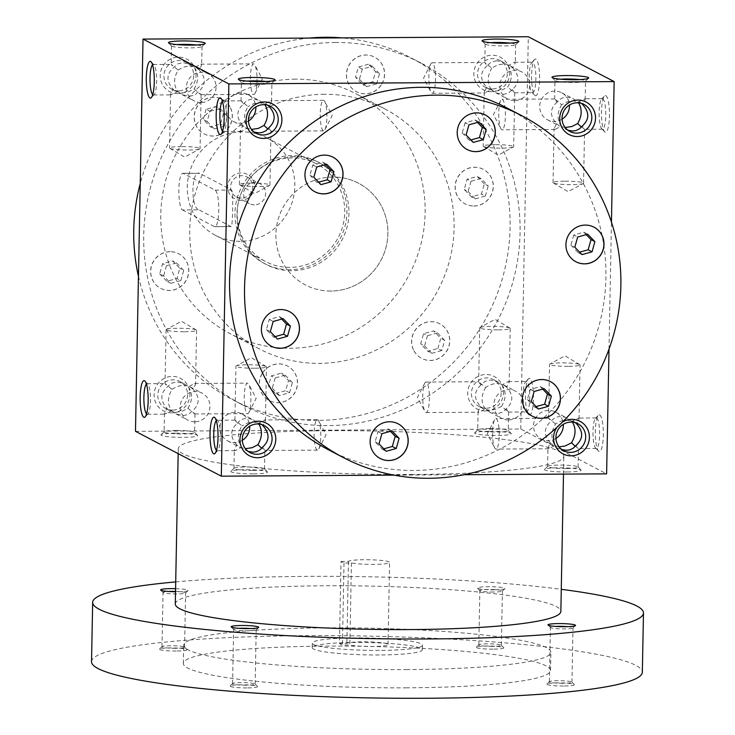 <?xml version="1.0" encoding="UTF-8"?>
<svg xmlns="http://www.w3.org/2000/svg" width="735" height="735" viewBox="0 0 735 735"><rect width="100%" height="100%" fill="white"/><g stroke="black" fill="none" stroke-linecap="round" stroke-linejoin="round"><path stroke-width="0.55" stroke-dasharray="3.67 2.76" d="M586.227 234.658L583.847 232.205L573.796 234.989L577.692 237.019M583.847 232.205L587.734 234.235M573.796 234.989L570.93 245.178L574.816 247.208M324.493 94.273A135.433 131.289 117.6 0 0 194.058 197.963A135.433 131.289 117.6 0 0 259.198 348.859A135.433 131.289 117.6 0 0 438.281 289.618A135.433 131.289 117.6 0 0 384.616 108.789A135.433 131.289 117.6 0 0 324.493 94.273M262.064 373.674A19.514 18.917 117.6 0 0 269.332 400.566A19.514 18.917 117.6 0 0 295.13 392.031A19.514 18.917 117.6 0 0 287.394 365.975A19.514 18.917 117.6 0 0 262.064 373.674M413.943 350.825A19.514 18.917 117.6 0 0 421.587 358.331A19.514 18.917 117.6 0 0 447.385 349.796A19.514 18.917 117.6 0 0 439.659 323.74A19.514 18.917 117.6 0 0 417.085 327.755A19.514 18.917 117.6 0 0 413.943 350.825M473.799 205.975A19.514 18.917 117.6 0 0 492.588 191.036A19.514 18.917 117.6 0 0 483.198 169.298A19.514 18.917 117.6 0 0 457.4 177.833A19.514 18.917 117.6 0 0 465.136 203.889A19.514 18.917 117.6 0 0 473.799 205.975M381.759 83.974A19.514 18.917 117.6 0 0 374.492 57.091A19.514 18.917 117.6 0 0 348.693 65.626A19.514 18.917 117.6 0 0 356.42 91.673A19.514 18.917 117.6 0 0 381.759 83.974M229.871 106.823A19.514 18.917 117.6 0 0 222.236 99.317A19.514 18.917 117.6 0 0 196.429 107.852A19.514 18.917 117.6 0 0 204.165 133.908A19.514 18.917 117.6 0 0 226.729 129.893A19.514 18.917 117.6 0 0 229.871 106.823M170.024 251.673A19.514 18.917 117.6 0 0 151.235 266.612A19.514 18.917 117.6 0 0 160.616 288.35A19.514 18.917 117.6 0 0 186.414 279.815A19.514 18.917 117.6 0 0 178.688 253.759A19.514 18.917 117.6 0 0 170.024 251.673M309.334 38.073A192.818 186.929 117.6 0 0 140.238 183.529M138.456 276.323A192.818 186.929 117.6 0 0 232.627 399.73A192.818 186.929 117.6 0 0 487.59 315.379A192.818 186.929 117.6 0 0 411.196 57.927A192.818 186.929 117.6 0 0 341.812 37.871M506.286 408.789L508.501 412.069L501.592 406.336L495.987 409.276L490.006 410.332L483.602 408.89L480.543 406.464L478.081 411.398L478.917 412.252L485.229 408.908L489.501 411.967L497.476 413.768L502.804 412.087L506.286 408.789C513.453 402.275 513.59 395.127 506.7 387.345L509.162 382.411L508.317 381.557L502.005 384.892L497.733 381.842L490.594 380.013L485.128 381.336L480.947 385.021L478.65 381.823L485.642 387.474C491.963 383.266 497.953 382.411 503.631 384.919L506.7 387.345M489.657 428.579A15.26 1.709 1.1 0 0 477.824 429.819A15.26 1.709 1.1 0 0 477.722 430.012A15.26 1.709 1.1 0 0 492.946 432.015A15.26 1.709 1.1 0 0 508.234 430.6A15.26 1.709 1.1 0 0 508.142 430.407A15.26 1.709 1.1 0 0 489.657 428.579M335.573 42.474A192.818 186.929 117.6 0 0 149.867 190.099A192.818 186.929 117.6 0 0 242.605 404.939A192.818 186.929 117.6 0 0 497.567 320.598A192.818 186.929 117.6 0 0 421.173 63.136A192.818 186.929 117.6 0 0 335.573 42.474M332.983 177.025A57.385 55.63 117.6 0 0 277.72 220.959A57.385 55.63 117.6 0 0 305.319 284.904A57.385 55.63 117.6 0 0 381.199 259.804A57.385 55.63 117.6 0 0 358.459 183.18A57.385 55.63 117.6 0 0 332.983 177.025M294.055 156.684A57.385 55.63 117.6 0 0 238.783 200.627A57.385 55.63 117.6 0 0 266.392 264.563A57.385 55.63 117.6 0 0 342.271 239.463A57.385 55.63 117.6 0 0 319.532 162.839A57.385 55.63 117.6 0 0 294.055 156.684M295.543 79.15A135.433 131.289 117.6 0 0 165.109 182.84A135.433 131.289 117.6 0 0 230.248 333.736A135.433 131.289 117.6 0 0 409.331 274.495A135.433 131.289 117.6 0 0 355.676 93.667A135.433 131.289 117.6 0 0 295.543 79.15M507.021 107.981A192.818 186.929 -62.4 0 1 599.76 322.83A192.818 186.929 -62.4 0 1 414.053 470.455A192.818 186.929 -62.4 0 1 328.453 449.783M488.922 431.307A18.366 2.058 1.1 0 0 474.681 432.814A18.366 2.058 1.1 0 0 492.882 435.451A18.366 2.058 1.1 0 0 511.165 433.512A18.366 2.058 1.1 0 0 488.922 431.307M566.786 471.98A18.366 2.058 -178.9 0 1 544.552 469.316A18.366 2.058 -178.9 0 1 562.826 467.837A18.366 2.058 -178.9 0 1 581.036 470.014A18.366 2.058 -178.9 0 1 566.786 471.98M175.307 433.2A18.366 2.058 1.1 0 0 161.066 434.697A18.366 2.058 1.1 0 0 179.267 437.343A18.366 2.058 1.1 0 0 197.55 435.405A18.366 2.058 1.1 0 0 175.307 433.2M253.171 473.873A18.366 2.058 -178.9 0 1 230.937 471.208A18.366 2.058 -178.9 0 1 249.211 469.729A18.366 2.058 -178.9 0 1 267.421 471.907A18.366 2.058 -178.9 0 1 253.171 473.873M135.479 431.326L520.775 429.001L606.614 473.854M464.143 474.709L394.043 475.132M556.827 427.448A18.366 17.805 -62.4 0 1 562.495 422.028M609.012 349.153L611.446 222.117M535.236 95.651A18.366 4.006 -90.3 0 0 539.582 76.376A18.366 4.006 -90.3 0 0 534.584 59.517A18.366 4.006 -90.3 0 0 531.589 77.432A18.366 4.006 -90.3 0 0 534.804 95.311A18.366 4.006 -90.3 0 0 535.236 95.651M529.108 414.935A18.366 4.006 -90.3 0 0 533.454 395.65A18.366 4.006 -90.3 0 0 528.456 378.791A18.366 4.006 -90.3 0 0 525.451 396.716A18.366 4.006 -90.3 0 0 528.676 414.595A18.366 4.006 -90.3 0 0 529.108 414.935M605.815 95.669A18.366 4.006 89.7 0 1 609.434 117.003A18.366 4.006 89.7 0 1 604.675 131.813A18.366 4.006 89.7 0 1 601.46 113.934A18.366 4.006 89.7 0 1 604.455 96.019A18.366 4.006 89.7 0 1 605.815 95.669M599.687 414.944A18.366 4.006 89.7 0 1 603.297 436.278A18.366 4.006 89.7 0 1 598.547 451.097A18.366 4.006 89.7 0 1 595.322 433.218A18.366 4.006 89.7 0 1 598.327 415.293A18.366 4.006 89.7 0 1 599.687 414.944M520.775 429.001L528.309 36.75M485.284 410.975A18.366 17.805 -62.4 0 1 470.29 383.707A18.366 17.805 -62.4 0 1 501.325 383.514A18.366 17.805 -62.4 0 1 485.284 410.975M491.412 91.7A18.366 17.805 -62.4 0 1 476.418 64.423A18.366 17.805 -62.4 0 1 507.462 64.239A18.366 17.805 -62.4 0 1 491.412 91.7M171.668 412.868A18.366 17.805 -62.4 0 1 156.674 385.599A18.366 17.805 -62.4 0 1 187.71 385.406A18.366 17.805 -62.4 0 1 171.668 412.868M177.797 93.593A18.366 17.805 -62.4 0 1 162.802 66.315A18.366 17.805 -62.4 0 1 193.847 66.132A18.366 17.805 -62.4 0 1 177.797 93.593M596.59 418.05A15.26 3.326 89.7 0 1 599.631 434.063A15.26 3.326 89.7 0 1 596.397 448.469A15.26 3.326 89.7 0 1 595.644 448.084A15.26 3.326 89.7 0 1 592.97 433.227A15.26 3.326 89.7 0 1 595.469 418.344A15.26 3.326 89.7 0 1 596.214 417.949A15.26 3.326 89.7 0 1 596.59 418.05M572.446 422.12L571.876 421.403L578.675 418.16L579.033 418.913L576.571 423.847M575.33 446.347L578.463 448.488L576.157 445.291M575.413 422.698L573.502 421.421L566.262 420.007L561.127 421.036L555.513 423.976C550.91 431.831 550.772 438.97 555.1 445.419L548.788 448.754L547.952 447.9L550.414 442.966C543.523 435.184 543.661 428.036 550.818 421.522C555.072 416.231 560.667 415.174 567.604 418.344L571.876 421.403M555.513 423.976L548.889 418.334L550.818 421.522M496.217 418.656A15.26 3.326 89.7 0 1 499.249 434.67A15.26 3.326 89.7 0 1 496.015 449.076A15.26 3.326 89.7 0 1 494.719 447.891A15.26 3.326 89.7 0 1 492.597 433.834A15.26 3.326 89.7 0 1 494.554 419.758A15.26 3.326 89.7 0 1 495.831 418.555A15.26 3.326 89.7 0 1 496.217 418.656M602.728 98.775A15.26 3.326 89.7 0 1 605.759 114.789A15.26 3.326 89.7 0 1 602.525 129.185A15.26 3.326 89.7 0 1 601.781 128.809A15.26 3.326 89.7 0 1 599.108 113.953A15.26 3.326 89.7 0 1 601.597 99.069A15.26 3.326 89.7 0 1 602.342 98.674A15.26 3.326 89.7 0 1 602.728 98.775M568.127 366.352A15.26 1.709 -178.9 0 1 549.559 364.33A15.26 1.709 -178.9 0 1 549.853 364A15.26 1.709 -178.9 0 1 564.847 362.906A15.26 1.709 -178.9 0 1 579.777 364.569A15.26 1.709 -178.9 0 1 580.071 364.909A15.26 1.709 -178.9 0 1 568.127 366.352M498.257 329.85A15.26 1.709 1.1 0 0 510.191 328.407A15.26 1.709 1.1 0 0 509.906 328.067A15.26 1.709 1.1 0 0 491.623 326.386A15.26 1.709 1.1 0 0 479.983 327.498A15.26 1.709 1.1 0 0 479.689 327.828A15.26 1.709 1.1 0 0 498.257 329.85M566.17 468.544A15.26 1.709 -178.9 0 1 547.593 466.514A15.26 1.709 -178.9 0 1 547.694 466.33A15.26 1.709 -178.9 0 1 562.881 465.099A15.26 1.709 -178.9 0 1 578.013 466.909A15.26 1.709 -178.9 0 1 578.105 467.102A15.26 1.709 -178.9 0 1 566.17 468.544M561.751 449.489L555.1 445.419M550.414 442.966L553.473 445.392L559.032 446.816M184.641 331.742A15.26 1.709 1.1 0 0 196.576 330.3A15.26 1.709 1.1 0 0 196.291 329.96A15.26 1.709 1.1 0 0 178.008 328.279A15.26 1.709 1.1 0 0 166.367 329.39A15.26 1.709 1.1 0 0 166.073 329.712A15.26 1.709 1.1 0 0 184.641 331.742M172.027 389.366C178.348 385.149 184.338 384.304 190.016 386.812L193.084 389.238L195.547 384.304L194.701 383.45L188.39 386.785L184.118 383.734L176.979 381.906L171.512 383.22L167.332 386.913C160.175 393.427 160.037 400.575 166.928 408.357L164.465 413.29L164.824 414.044L171.613 410.801C167.286 404.36 167.424 397.212 172.027 389.366L165.118 383.624L167.332 386.913M176.042 430.462A15.26 1.709 1.1 0 0 164.208 431.711A15.26 1.709 1.1 0 0 164.107 431.904A15.26 1.709 1.1 0 0 179.331 433.907A15.26 1.709 1.1 0 0 194.619 432.492A15.26 1.709 1.1 0 0 194.527 432.299A15.26 1.709 1.1 0 0 176.042 430.462M252.555 470.437A15.26 1.709 -178.9 0 1 233.978 468.406A15.26 1.709 -178.9 0 1 234.079 468.213A15.26 1.709 -178.9 0 1 249.266 466.991A15.26 1.709 -178.9 0 1 264.398 468.801A15.26 1.709 -178.9 0 1 264.49 468.994A15.26 1.709 -178.9 0 1 252.555 470.437M248.136 451.382L241.484 447.303L235.172 450.647L234.336 449.792L236.799 444.859L239.858 447.284L245.416 448.708M262.542 447.183L264.848 450.38L261.715 448.231M254.512 368.244A15.26 1.709 -178.9 0 1 235.944 366.223A15.26 1.709 -178.9 0 1 236.238 365.892A15.26 1.709 -178.9 0 1 251.232 364.799A15.26 1.709 -178.9 0 1 266.162 366.462A15.26 1.709 -178.9 0 1 266.456 366.802A15.26 1.709 -178.9 0 1 254.512 368.244M177.208 44.605A15.26 1.709 1.1 0 0 171.521 45.818A15.26 1.709 1.1 0 0 171.613 46.02A15.26 1.709 1.1 0 0 186.745 47.83A15.26 1.709 1.1 0 0 201.932 46.599A15.26 1.709 1.1 0 0 202.033 46.406A15.26 1.709 1.1 0 0 196.392 44.973M178.155 70.091C184.476 65.874 190.475 65.029 196.153 67.537L199.213 69.963L201.675 65.02L200.83 64.175L194.527 67.51L190.246 64.45L183.107 62.622L177.64 63.945L173.469 67.638C166.303 74.152 166.165 81.291 173.056 89.073L170.594 94.016L170.952 94.769L177.741 91.526C173.414 85.085 173.552 77.938 178.155 70.091L171.255 64.349L173.469 67.638M181.499 146.568A15.26 1.709 1.1 0 0 169.555 148.011A15.26 1.709 1.1 0 0 169.849 148.351A15.26 1.709 1.1 0 0 184.779 150.013A15.26 1.709 1.1 0 0 199.764 148.929A15.26 1.709 1.1 0 0 200.067 148.599A15.26 1.709 1.1 0 0 181.499 146.568M251.37 183.079A15.26 1.709 -178.9 0 1 269.938 185.101A15.26 1.709 -178.9 0 1 269.644 185.431A15.26 1.709 -178.9 0 1 258.003 186.543A15.26 1.709 -178.9 0 1 239.72 184.852A15.26 1.709 -178.9 0 1 239.426 184.513A15.26 1.709 -178.9 0 1 251.37 183.079M254.264 132.107L247.621 128.028L241.31 131.372L240.464 130.518L242.927 125.575L245.995 128L251.545 129.433M268.679 127.899L270.976 131.106L267.852 128.956M266.263 81.475A15.26 1.709 -178.9 0 1 271.904 82.908A15.26 1.709 -178.9 0 1 271.803 83.101A15.26 1.709 -178.9 0 1 259.969 84.35A15.26 1.709 -178.9 0 1 241.484 82.522A15.26 1.709 -178.9 0 1 241.392 82.329A15.26 1.709 -178.9 0 1 247.079 81.107M490.824 42.713A15.26 1.709 1.1 0 0 485.137 43.935A15.26 1.709 1.1 0 0 485.229 44.128A15.26 1.709 1.1 0 0 500.36 45.938A15.26 1.709 1.1 0 0 515.547 44.706A15.26 1.709 1.1 0 0 515.648 44.513A15.26 1.709 1.1 0 0 510.007 43.08M496.722 60.739L491.256 62.052L487.084 65.746L484.778 62.548L491.77 68.199C498.091 63.982 504.091 63.136 509.768 65.645L512.828 68.07L515.29 63.127L514.445 62.282L508.142 65.617L503.861 62.558L496.722 60.739M495.114 144.685A15.26 1.709 1.1 0 0 483.171 146.118A15.26 1.709 1.1 0 0 483.465 146.458A15.26 1.709 1.1 0 0 498.394 148.121A15.26 1.709 1.1 0 0 513.379 147.037A15.26 1.709 1.1 0 0 513.682 146.706A15.26 1.709 1.1 0 0 495.114 144.685M564.985 181.187A15.26 1.709 -178.9 0 1 583.553 183.208A15.26 1.709 -178.9 0 1 583.259 183.539A15.26 1.709 -178.9 0 1 571.619 184.65A15.26 1.709 -178.9 0 1 553.336 182.96A15.26 1.709 -178.9 0 1 553.042 182.62A15.26 1.709 -178.9 0 1 564.985 181.187M581.541 103.424L579.639 102.147L572.39 100.732L567.255 101.761L561.641 104.701L554.741 98.959L556.955 102.248C561.2 96.956 566.795 95.899 573.732 99.069L578.013 102.119L584.803 98.885L585.161 99.629L582.699 104.572M579.878 79.582A15.26 1.709 -178.9 0 1 585.519 81.015A15.26 1.709 -178.9 0 1 585.418 81.208A15.26 1.709 -178.9 0 1 573.576 82.458A15.26 1.709 -178.9 0 1 555.1 80.63A15.26 1.709 -178.9 0 1 555.008 80.437A15.26 1.709 -178.9 0 1 560.695 79.215M152.715 94.64A15.26 3.326 -90.3 0 0 153.036 94.879A15.26 3.326 -90.3 0 0 153.413 94.971A15.26 3.326 -90.3 0 0 154.157 94.585A15.26 3.326 -90.3 0 0 156.656 79.692A15.26 3.326 -90.3 0 0 153.982 64.836A15.26 3.326 -90.3 0 0 153.229 64.459A15.26 3.326 -90.3 0 0 152.54 64.799M253.41 94.273A15.26 3.326 -90.3 0 0 253.796 94.365A15.26 3.326 -90.3 0 0 255.073 93.17A15.26 3.326 -90.3 0 0 257.029 79.095A15.26 3.326 -90.3 0 0 254.907 65.038A15.26 3.326 -90.3 0 0 253.612 63.853A15.26 3.326 -90.3 0 0 250.369 78.25A15.26 3.326 -90.3 0 0 253.41 94.273M323.281 130.775A15.26 3.326 89.7 0 1 320.249 114.752A15.26 3.326 89.7 0 1 323.483 100.355A15.26 3.326 89.7 0 1 323.869 100.456A15.26 3.326 89.7 0 1 324.778 101.54A15.26 3.326 89.7 0 1 326.9 115.597A15.26 3.326 89.7 0 1 324.943 129.672A15.26 3.326 89.7 0 1 323.666 130.876A15.26 3.326 89.7 0 1 323.281 130.775M242.927 125.575C236.036 117.802 236.174 110.654 243.34 104.14L241.411 100.952L248.026 106.593C243.423 114.439 243.285 121.587 247.621 128.028M222.411 101.301A15.26 3.326 89.7 0 1 223.1 100.961A15.26 3.326 89.7 0 1 223.486 101.062A15.26 3.326 89.7 0 1 223.853 101.347A15.26 3.326 89.7 0 1 226.527 116.203A15.26 3.326 89.7 0 1 224.028 131.087A15.26 3.326 89.7 0 1 223.284 131.473A15.26 3.326 89.7 0 1 222.595 131.142M146.587 413.915A15.26 3.326 -90.3 0 0 146.899 414.154A15.26 3.326 -90.3 0 0 147.285 414.255A15.26 3.326 -90.3 0 0 148.029 413.86A15.26 3.326 -90.3 0 0 150.519 398.976A15.26 3.326 -90.3 0 0 147.845 384.12A15.26 3.326 -90.3 0 0 147.101 383.734A15.26 3.326 -90.3 0 0 146.412 384.074M247.282 413.548A15.26 3.326 -90.3 0 0 247.667 413.649A15.26 3.326 -90.3 0 0 248.944 412.445A15.26 3.326 -90.3 0 0 250.901 398.37A15.26 3.326 -90.3 0 0 248.779 384.313A15.26 3.326 -90.3 0 0 247.475 383.128A15.26 3.326 -90.3 0 0 244.24 397.534A15.26 3.326 -90.3 0 0 247.282 413.548M317.152 450.05A15.26 3.326 89.7 0 1 314.111 434.036A15.26 3.326 89.7 0 1 317.355 419.63A15.26 3.326 89.7 0 1 317.731 419.731A15.26 3.326 89.7 0 1 318.65 420.815A15.26 3.326 89.7 0 1 320.772 434.872A15.26 3.326 89.7 0 1 318.815 448.947A15.26 3.326 89.7 0 1 317.538 450.151A15.26 3.326 89.7 0 1 317.152 450.05M236.799 444.859C229.908 437.077 230.046 429.929 237.203 423.415L235.273 420.227L241.898 425.868C237.295 433.714 237.157 440.862 241.484 447.303M216.283 420.576A15.26 3.326 89.7 0 1 216.972 420.236A15.26 3.326 89.7 0 1 217.358 420.337A15.26 3.326 89.7 0 1 217.716 420.622A15.26 3.326 89.7 0 1 220.39 435.478A15.26 3.326 89.7 0 1 217.9 450.362A15.26 3.326 89.7 0 1 217.156 450.757A15.26 3.326 89.7 0 1 216.457 450.417M177.741 91.526L182.023 94.585L189.161 96.414L194.628 95.091L198.799 91.397C205.965 84.883 206.103 77.745 199.213 69.963M194.527 67.51C198.854 73.95 198.716 81.098 194.113 88.944L188.5 91.884L182.528 92.941L176.115 91.498L173.056 89.073M194.113 88.944L200.738 94.585L198.799 91.397M258.83 424.012L258.261 423.286L265.059 420.052L265.418 420.806L262.955 425.74M237.203 423.415C241.457 418.123 247.052 417.067 253.988 420.236L258.261 423.286M261.798 424.591L259.896 423.314L252.647 421.899L247.511 422.928L241.898 425.868M242.32 440.338A15.26 14.792 -62.4 0 1 234.529 442.589A15.26 14.792 -62.4 0 1 227.758 440.954A15.26 14.792 -62.4 0 1 220.417 423.957A15.26 14.792 -62.4 0 1 235.117 412.271A15.26 14.792 -62.4 0 1 241.888 413.906A15.26 14.792 -62.4 0 1 249.689 426.217M248.448 121.054A15.26 14.792 -62.4 0 1 240.657 123.315A15.26 14.792 -62.4 0 1 233.886 121.679A15.26 14.792 -62.4 0 1 226.545 104.682A15.26 14.792 -62.4 0 1 241.245 92.996A15.26 14.792 -62.4 0 1 248.017 94.631A15.26 14.792 -62.4 0 1 255.826 106.942M243.34 104.14C247.594 98.848 253.18 97.792 260.126 100.952L264.398 104.012L271.187 100.769L271.546 101.522L269.083 106.465M264.958 104.737L264.398 104.012M432.474 62.879A15.26 3.326 -90.3 0 0 432.088 62.778A15.26 3.326 -90.3 0 0 430.811 63.973A15.26 3.326 -90.3 0 0 428.854 78.057A15.26 3.326 -90.3 0 0 430.976 92.114A15.26 3.326 -90.3 0 0 431.895 93.189A15.26 3.326 -90.3 0 0 432.272 93.29A15.26 3.326 -90.3 0 0 435.515 78.893A15.26 3.326 -90.3 0 0 432.474 62.879M487.084 65.746C479.918 72.26 479.78 79.408 486.671 87.18L484.209 92.123L484.567 92.876L491.357 89.633C487.029 83.193 487.167 76.045 491.77 68.199M532.269 92.592A15.26 3.326 -90.3 0 0 532.654 92.683A15.26 3.326 -90.3 0 0 535.888 77.405A15.26 3.326 -90.3 0 0 532.471 62.172A15.26 3.326 -90.3 0 0 531.727 62.558A15.26 3.326 -90.3 0 0 529.228 77.451A15.26 3.326 -90.3 0 0 531.901 92.307A15.26 3.326 -90.3 0 0 532.269 92.592M426.346 382.154A15.26 3.326 -90.3 0 0 425.96 382.053A15.26 3.326 -90.3 0 0 424.674 383.247A15.26 3.326 -90.3 0 0 422.726 397.332A15.26 3.326 -90.3 0 0 424.848 411.389A15.26 3.326 -90.3 0 0 425.758 412.473A15.26 3.326 -90.3 0 0 426.144 412.565A15.26 3.326 -90.3 0 0 429.378 398.168A15.26 3.326 -90.3 0 0 426.346 382.154M485.229 408.908C480.901 402.468 481.039 395.32 485.642 387.474M480.947 385.021C473.79 391.534 473.652 398.682 480.543 406.464M526.141 411.866A15.26 3.326 -90.3 0 0 526.517 411.967A15.26 3.326 -90.3 0 0 529.76 396.689A15.26 3.326 -90.3 0 0 526.333 381.447A15.26 3.326 -90.3 0 0 525.599 381.842A15.26 3.326 -90.3 0 0 523.1 396.725A15.26 3.326 -90.3 0 0 525.773 411.582A15.26 3.326 -90.3 0 0 526.141 411.866M581.468 127.063L584.591 129.213L582.295 126.007M578.574 102.845L578.013 102.119M502.345 99.381A15.26 3.326 89.7 0 1 505.386 115.395A15.26 3.326 89.7 0 1 502.143 129.792A15.26 3.326 89.7 0 1 500.847 128.616A15.26 3.326 89.7 0 1 498.725 114.559A15.26 3.326 89.7 0 1 500.682 100.474A15.26 3.326 89.7 0 1 501.959 99.28A15.26 3.326 89.7 0 1 502.345 99.381M561.641 104.701C557.038 112.547 556.9 119.695 561.237 126.135L554.925 129.479L554.08 128.625L556.542 123.682C549.651 115.909 549.789 108.762 556.955 102.248M567.879 130.214L561.237 126.135M556.542 123.682L559.601 126.108L565.16 127.541M172.403 410.139A15.26 14.792 -62.4 0 1 165.632 408.504A15.26 14.792 -62.4 0 1 159.587 388.126A15.26 14.792 -62.4 0 1 179.763 381.456A15.26 14.792 -62.4 0 1 187.094 398.453A15.26 14.792 -62.4 0 1 172.403 410.139M171.613 410.801L175.885 413.86L183.033 415.688L188.5 414.365L192.671 410.672C199.837 404.167 199.975 397.019 193.084 389.238M194.766 421.816A15.26 14.792 -62.4 0 1 187.995 420.181A15.26 14.792 -62.4 0 1 181.949 399.812A15.26 14.792 -62.4 0 1 202.125 393.133A15.26 14.792 -62.4 0 1 209.466 410.139A15.26 14.792 -62.4 0 1 194.766 421.816M178.531 90.855A15.26 14.792 -62.4 0 1 171.76 89.22A15.26 14.792 -62.4 0 1 165.715 68.851A15.26 14.792 -62.4 0 1 185.891 62.172A15.26 14.792 -62.4 0 1 193.231 79.178A15.26 14.792 -62.4 0 1 178.531 90.855M200.894 102.542A15.26 14.792 -62.4 0 1 194.123 100.906A15.26 14.792 -62.4 0 1 188.077 80.538A15.26 14.792 -62.4 0 1 208.253 73.858A15.26 14.792 -62.4 0 1 215.594 90.864A15.26 14.792 -62.4 0 1 200.894 102.542M188.39 386.785C192.717 393.234 192.588 400.373 187.985 408.228L182.372 411.168L176.4 412.225L169.987 410.773L166.928 408.357M187.985 408.228L194.6 413.86L192.671 410.672M562.064 119.171A15.26 14.792 -62.4 0 1 554.273 121.422A15.26 14.792 -62.4 0 1 547.501 119.787A15.26 14.792 -62.4 0 1 540.161 102.79A15.26 14.792 -62.4 0 1 554.861 91.103A15.26 14.792 -62.4 0 1 561.632 92.739A15.26 14.792 -62.4 0 1 569.441 105.05M555.926 438.446A15.26 14.792 -62.4 0 1 548.145 440.697A15.26 14.792 -62.4 0 1 541.373 439.061A15.26 14.792 -62.4 0 1 534.033 422.065A15.26 14.792 -62.4 0 1 548.733 410.387A15.26 14.792 -62.4 0 1 555.504 412.023A15.26 14.792 -62.4 0 1 563.304 424.325M514.509 100.649A15.26 14.792 -62.4 0 1 507.738 99.014A15.26 14.792 -62.4 0 1 501.693 78.645A15.26 14.792 -62.4 0 1 521.868 71.966A15.26 14.792 -62.4 0 1 529.209 88.972A15.26 14.792 -62.4 0 1 514.509 100.649M491.357 89.633L495.638 92.693L502.777 94.521L508.243 93.198L512.414 89.505C519.581 83 519.718 75.852 512.828 68.07M492.147 88.963A15.26 14.792 -62.4 0 1 485.376 87.327A15.26 14.792 -62.4 0 1 479.33 66.958A15.26 14.792 -62.4 0 1 499.506 60.288A15.26 14.792 -62.4 0 1 506.847 77.285A15.26 14.792 -62.4 0 1 492.147 88.963M508.381 419.924A15.26 14.792 -62.4 0 1 501.61 418.288A15.26 14.792 -62.4 0 1 495.565 397.92A15.26 14.792 -62.4 0 1 515.74 391.24A15.26 14.792 -62.4 0 1 523.072 408.247A15.26 14.792 -62.4 0 1 508.381 419.924M486.019 408.247A15.26 14.792 -62.4 0 1 479.248 406.611A15.26 14.792 -62.4 0 1 473.202 386.233A15.26 14.792 -62.4 0 1 493.378 379.563A15.26 14.792 -62.4 0 1 500.71 396.56A15.26 14.792 -62.4 0 1 486.019 408.247M502.005 384.892C506.332 391.342 506.195 398.48 501.592 406.336M159.706 273.898L166.882 281.303L176.924 278.51L179.799 268.321L172.624 260.916L162.582 263.7L159.706 273.898L163.602 275.928L170.768 283.333L166.882 281.303M170.768 283.333L180.819 280.55L176.924 278.51M180.819 280.55L183.695 270.351L179.799 268.321M183.695 270.351L176.519 262.955L172.624 260.916M176.519 262.955L166.468 265.739L162.582 263.7M166.468 265.739L163.602 275.928M206.122 109.258L203.255 119.447L210.421 126.852L220.472 124.068L223.348 113.879L216.173 106.474L206.122 109.258L210.017 111.297L207.141 121.486L203.255 119.447M207.141 121.486L214.317 128.891L210.421 126.852M214.317 128.891L224.359 126.098L220.472 124.068M224.359 126.098L227.234 115.909L223.348 113.879M227.234 115.909L220.059 108.504L216.173 106.474M220.059 108.504L210.017 111.297M368.428 64.239L358.386 67.032L355.51 77.221L362.686 84.626L372.728 81.833L375.603 71.644L368.428 64.239L372.323 66.279L362.272 69.062L358.386 67.032M362.272 69.062L359.406 79.251L355.51 77.221M359.406 79.251L366.572 86.656L362.686 84.626M366.572 86.656L376.623 83.873L372.728 81.833M376.623 83.873L379.49 73.684L375.603 71.644M379.49 73.684L372.323 66.279M484.31 183.86L477.144 176.455L467.092 179.239L464.217 189.428L471.392 196.833L481.443 194.049L484.31 183.86L488.205 185.891L481.03 178.486L477.144 176.455M481.03 178.486L470.988 181.279L467.092 179.239M470.988 181.279L468.112 191.468L464.217 189.428M468.112 191.468L475.288 198.873L471.392 196.833M475.288 198.873L485.33 196.08L481.443 194.049M485.33 196.08L488.205 185.891M437.895 348.491L440.77 338.302L433.595 330.897L423.553 333.681L420.677 343.879L427.853 351.284L437.895 348.491L441.79 350.531L444.657 340.333L440.77 338.302M444.657 340.333L437.49 332.937L433.595 330.897M437.49 332.937L427.439 335.72L423.553 333.681M427.439 335.72L424.564 345.909L420.677 343.879M424.564 345.909L431.739 353.315L427.853 351.284M431.739 353.315L441.79 350.531M275.588 393.51L285.639 390.726L288.506 380.537L281.34 373.132L271.288 375.916L268.422 386.105L275.588 393.51L279.484 395.549L289.526 392.756L285.639 390.726M289.526 392.756L292.401 382.567L288.506 380.537M292.401 382.567L285.226 375.162L281.34 373.132M285.226 375.162L275.184 377.946L271.288 375.916M275.184 377.946L272.308 388.144L268.422 386.105M272.308 388.144L279.484 395.549M170.125 251.719A19.514 18.917 117.6 0 0 151.337 266.658A19.514 18.917 117.6 0 0 160.717 288.405A19.514 18.917 117.6 0 0 186.515 279.87A19.514 18.917 117.6 0 0 178.789 253.814A19.514 18.917 117.6 0 0 170.125 251.719M229.972 106.869A19.514 18.917 117.6 0 0 222.328 99.372A19.514 18.917 117.6 0 0 196.53 107.907A19.514 18.917 117.6 0 0 204.266 133.954A19.514 18.917 117.6 0 0 226.83 129.948A19.514 18.917 117.6 0 0 229.972 106.869M381.86 84.029A19.514 18.917 117.6 0 0 374.593 57.137A19.514 18.917 117.6 0 0 348.794 65.672A19.514 18.917 117.6 0 0 356.521 91.728A19.514 18.917 117.6 0 0 381.86 84.029M473.891 206.03A19.514 18.917 117.6 0 0 492.689 191.091A19.514 18.917 117.6 0 0 483.299 169.353A19.514 18.917 117.6 0 0 457.501 177.888A19.514 18.917 117.6 0 0 465.237 203.935A19.514 18.917 117.6 0 0 473.891 206.03M414.044 350.88A19.514 18.917 117.6 0 0 421.688 358.386A19.514 18.917 117.6 0 0 447.486 349.851A19.514 18.917 117.6 0 0 439.76 323.795A19.514 18.917 117.6 0 0 417.186 327.801A19.514 18.917 117.6 0 0 414.044 350.88M262.156 373.729A19.514 18.917 117.6 0 0 269.433 400.612A19.514 18.917 117.6 0 0 295.231 392.077A19.514 18.917 117.6 0 0 287.495 366.03A19.514 18.917 117.6 0 0 262.156 373.729M281.707 319.119L279.328 316.666L269.286 319.449L266.41 329.638L273.585 337.043L277.472 339.074M266.41 329.638L270.305 331.678M273.585 337.043L275.101 336.621M279.328 316.666L283.223 318.696M269.286 319.449L273.172 321.48M325.256 164.677L322.876 162.214L312.825 165.007L309.959 175.196L313.845 177.227M312.825 165.007L316.721 167.038M309.959 175.196L317.125 182.602L321.02 184.632M317.125 182.602L318.641 182.179M322.876 162.214L326.772 164.254M477.511 122.442L475.132 119.989L465.09 122.773L468.976 124.812M475.132 119.989L479.027 122.019M465.09 122.773L462.214 132.962L466.109 135.001M462.214 132.962L469.389 140.367L473.276 142.406M469.389 140.367L470.905 139.953M332.983 157.18A19.514 18.917 117.6 0 0 332.927 157.152A19.514 18.917 117.6 0 0 307.129 165.687A19.514 18.917 117.6 0 0 314.865 191.734A19.514 18.917 117.6 0 0 314.911 191.761M485.238 114.945A19.514 18.917 117.6 0 0 485.183 114.917A19.514 18.917 117.6 0 0 459.384 123.452A19.514 18.917 117.6 0 0 467.12 149.508A19.514 18.917 117.6 0 0 467.166 149.536M289.434 311.622A19.514 18.917 117.6 0 0 289.388 311.594A19.514 18.917 117.6 0 0 280.724 309.499A19.514 18.917 117.6 0 0 261.926 324.438A19.514 18.917 117.6 0 0 271.316 346.185A19.514 18.917 117.6 0 0 271.362 346.203M390.423 431.326L388.043 428.873L377.992 431.665L375.126 441.854L382.292 449.26L383.808 448.837M382.292 449.26L386.187 451.29M375.126 441.854L379.012 443.885M377.992 431.665L381.888 433.696M388.043 428.873L391.939 430.912M542.678 389.1L540.298 386.647L530.257 389.431L527.381 399.619L534.556 407.025L536.072 406.602M534.556 407.025L538.443 409.055M527.381 399.619L531.276 401.659M530.257 389.431L534.143 391.461M540.298 386.647L544.194 388.677M570.93 245.178L578.096 252.583L579.612 252.16M578.096 252.583L581.991 254.613M550.405 381.603A19.514 18.917 117.6 0 0 550.35 381.575A19.514 18.917 117.6 0 0 527.785 385.581A19.514 18.917 117.6 0 0 524.643 408.66A19.514 18.917 117.6 0 0 532.287 416.166A19.514 18.917 117.6 0 0 532.333 416.185M398.149 423.829A19.514 18.917 117.6 0 0 398.094 423.81A19.514 18.917 117.6 0 0 372.755 431.509A19.514 18.917 117.6 0 0 380.023 458.392A19.514 18.917 117.6 0 0 380.078 458.419M593.953 227.161A19.514 18.917 117.6 0 0 593.898 227.133A19.514 18.917 117.6 0 0 568.1 235.669A19.514 18.917 117.6 0 0 575.827 261.715A19.514 18.917 117.6 0 0 575.882 261.743M508.142 65.617C512.47 72.058 512.332 79.205 507.729 87.061L502.115 89.992L496.143 91.048L489.73 89.606L486.671 87.18M512.414 89.505L514.344 92.693L507.729 87.061M267.926 105.316L266.024 104.039L258.775 102.624L253.639 103.653L248.026 106.593M341.012 561.43L348.436 561.393A20.663 2.315 -178.9 0 1 370.21 559.767A20.663 2.315 -178.9 0 1 389.596 562.45A20.663 2.315 -178.9 0 1 374.62 564.388A20.663 2.315 -178.9 0 1 351.431 562.955L344.008 563.001L341.012 561.43L339.441 643.529L342.437 645.1L349.86 645.054A20.663 2.315 1.1 0 0 373.049 646.488A20.663 2.315 1.1 0 0 388.025 644.549A20.663 2.315 1.1 0 0 368.639 641.866A20.663 2.315 1.1 0 0 346.865 643.492L339.441 643.529M344.008 563.001L342.437 645.1M351.431 562.955L349.86 645.054M412.969 474.488A192.818 21.618 -178.9 0 1 178.265 448.892A192.818 21.618 -178.9 0 1 371.46 430.976A192.818 21.618 -178.9 0 1 563.828 456.288A192.818 21.618 -178.9 0 1 412.969 474.488M175.288 603.968A192.818 21.618 -178.9 0 1 368.483 586.052A192.818 21.618 -178.9 0 1 560.851 611.373M175.711 581.909A275.45 30.888 -178.9 0 1 561.274 589.314M494.168 589.837A13.772 1.543 -178.9 0 1 477.493 588.184A13.772 1.543 -178.9 0 1 491.21 586.732A13.772 1.543 -178.9 0 1 504.853 588.717A13.772 1.543 -178.9 0 1 494.168 589.837M175.582 588.671A13.772 1.543 -178.9 0 1 188.059 590.618A13.772 1.543 -178.9 0 1 177.374 591.749A13.772 1.543 -178.9 0 1 175.518 591.749M91.526 661.675A275.45 30.888 -178.9 0 1 367.528 636.078A275.45 30.888 -178.9 0 1 642.335 672.249M406.859 687.822A183.64 20.589 -178.9 0 1 183.327 663.439A183.64 20.589 -178.9 0 1 367.325 646.377A183.64 20.589 -178.9 0 1 550.533 670.485A183.64 20.589 -178.9 0 1 406.859 687.822M493.038 649.134A13.772 1.543 -178.9 0 1 476.363 647.131A13.772 1.543 -178.9 0 1 490.07 646.028A13.772 1.543 -178.9 0 1 503.723 647.654A13.772 1.543 -178.9 0 1 493.038 649.134M246.813 687.914A13.772 1.543 -178.9 0 1 230.147 685.92A13.772 1.543 -178.9 0 1 243.855 684.809A13.772 1.543 -178.9 0 1 257.507 686.444A13.772 1.543 -178.9 0 1 246.813 687.914M563.616 686.003A13.772 1.543 -178.9 0 1 546.941 684.009A13.772 1.543 -178.9 0 1 560.649 682.898A13.772 1.543 -178.9 0 1 574.311 684.533A13.772 1.543 -178.9 0 1 563.616 686.003M176.235 651.045A13.772 1.543 -178.9 0 1 159.559 649.042A13.772 1.543 -178.9 0 1 173.267 647.939A13.772 1.543 -178.9 0 1 186.929 649.565A13.772 1.543 -178.9 0 1 176.235 651.045M407.208 669.576A183.64 20.589 -178.9 0 1 183.676 645.192A183.64 20.589 -178.9 0 1 367.675 628.131A183.64 20.589 -178.9 0 1 550.883 652.239A183.64 20.589 -178.9 0 1 407.208 669.576M379.26 654.977A55.088 6.174 -178.9 0 1 312.2 647.664A55.088 6.174 -178.9 0 1 367.399 642.537A55.088 6.174 -178.9 0 1 422.359 649.777A55.088 6.174 -178.9 0 1 379.26 654.977M379.343 650.411A55.088 6.174 -178.9 0 1 312.292 643.097A55.088 6.174 -178.9 0 1 367.491 637.98A55.088 6.174 -178.9 0 1 422.45 645.211A55.088 6.174 -178.9 0 1 379.343 650.411M175.527 591.418A11.282 1.268 -178.9 0 1 185.615 592.869A11.282 1.268 -178.9 0 1 185.542 593.016A11.282 1.268 -178.9 0 1 176.786 593.935A11.282 1.268 -178.9 0 1 163.115 592.585A11.282 1.268 -178.9 0 1 163.051 592.438A11.282 1.268 -178.9 0 1 168.416 591.464M175.738 648.288A11.282 1.268 -178.9 0 1 162.003 646.791A11.282 1.268 -178.9 0 1 162.077 646.653A11.282 1.268 -178.9 0 1 173.313 645.743A11.282 1.268 -178.9 0 1 184.503 647.085A11.282 1.268 -178.9 0 1 184.577 647.223A11.282 1.268 -178.9 0 1 175.738 648.288M567.668 626.652A11.282 1.268 -178.9 0 1 572.997 627.837A11.282 1.268 -178.9 0 1 572.923 627.975A11.282 1.268 -178.9 0 1 564.168 628.903A11.282 1.268 -178.9 0 1 550.497 627.543A11.282 1.268 -178.9 0 1 550.423 627.405A11.282 1.268 -178.9 0 1 555.798 626.431M563.12 683.256A11.282 1.268 -178.9 0 1 549.385 681.758A11.282 1.268 -178.9 0 1 549.458 681.611A11.282 1.268 -178.9 0 1 560.695 680.711A11.282 1.268 -178.9 0 1 571.885 682.043A11.282 1.268 -178.9 0 1 571.949 682.19A11.282 1.268 -178.9 0 1 563.12 683.256M250.865 628.563A11.282 1.268 -178.9 0 1 256.193 629.748A11.282 1.268 -178.9 0 1 256.12 629.886A11.282 1.268 -178.9 0 1 247.364 630.814A11.282 1.268 -178.9 0 1 233.702 629.454A11.282 1.268 -178.9 0 1 233.629 629.316A11.282 1.268 -178.9 0 1 239.004 628.342M246.326 685.167A11.282 1.268 -178.9 0 1 232.582 683.669A11.282 1.268 -178.9 0 1 232.664 683.522A11.282 1.268 -178.9 0 1 243.891 682.622A11.282 1.268 -178.9 0 1 255.082 683.954A11.282 1.268 -178.9 0 1 255.155 684.101A11.282 1.268 -178.9 0 1 246.326 685.167M493.58 592.024A11.282 1.268 -178.9 0 1 479.918 590.674A11.282 1.268 -178.9 0 1 479.845 590.527A11.282 1.268 -178.9 0 1 491.155 589.479A11.282 1.268 -178.9 0 1 502.418 590.958A11.282 1.268 -178.9 0 1 502.336 591.105A11.282 1.268 -178.9 0 1 493.58 592.024M492.542 646.377A11.282 1.268 -178.9 0 1 478.807 644.88A11.282 1.268 -178.9 0 1 478.88 644.742A11.282 1.268 -178.9 0 1 490.107 643.832A11.282 1.268 -178.9 0 1 501.298 645.174A11.282 1.268 -178.9 0 1 501.371 645.321A11.282 1.268 -178.9 0 1 492.542 646.377M348.436 561.393L346.865 643.492M254.402 204.881A11.282 10.942 -62.4 0 1 244.911 188.601A11.282 10.942 -62.4 0 1 265.271 196.236A11.282 10.942 -62.4 0 1 254.402 204.881M241.383 198.082A11.282 10.942 -62.4 0 1 231.902 181.802A11.282 10.942 -62.4 0 1 252.252 189.437A11.282 10.942 -62.4 0 1 241.383 198.082M182.491 209.925L214.427 226.619A18.366 4.006 -90.3 0 0 214.886 226.738A18.366 4.006 -90.3 0 0 218.782 209.401A18.366 4.006 -90.3 0 0 215.125 190.126L183.19 173.442A18.366 4.006 -90.3 0 0 182.73 173.322A18.366 4.006 -90.3 0 0 178.835 190.65A18.366 4.006 -90.3 0 0 182.491 209.925L199.001 209.833C190.475 208.308 191.201 169.546 199.7 173.341L183.19 173.442M330.796 291.051A57.385 55.63 -62.4 0 1 305.319 284.904A57.385 55.63 -62.4 0 1 282.58 208.281A57.385 55.63 -62.4 0 1 358.459 183.18A57.385 55.63 -62.4 0 1 386.068 247.116A57.385 55.63 -62.4 0 1 330.796 291.051M289.875 269.671A57.385 55.63 -62.4 0 1 264.398 263.525A57.385 55.63 -62.4 0 1 241.659 186.901A57.385 55.63 -62.4 0 1 317.538 161.792A57.385 55.63 -62.4 0 1 345.138 225.737A57.385 55.63 -62.4 0 1 289.875 269.671M182.73 173.322L199.7 173.341L231.644 190.025C233.454 191.587 232.719 230.349 230.946 226.518L199.001 209.833M214.886 226.738L230.946 226.518L214.427 226.619M289.912 267.393A55.088 53.407 -62.4 0 1 265.454 261.485A55.088 53.407 -62.4 0 1 243.625 187.93A55.088 53.407 -62.4 0 1 316.473 163.831A55.088 53.407 -62.4 0 1 342.979 225.213A55.088 53.407 -62.4 0 1 289.912 267.393M240.005 241.319A55.088 53.407 -62.4 0 1 215.548 235.411A55.088 53.407 -62.4 0 1 193.718 161.856A55.088 53.407 -62.4 0 1 266.566 137.757A55.088 53.407 -62.4 0 1 293.063 199.139A55.088 53.407 -62.4 0 1 240.005 241.319M240.795 200.269A13.772 13.349 -62.4 0 1 229.55 179.818A13.772 13.349 -62.4 0 1 252.831 179.671A13.772 13.349 -62.4 0 1 240.795 200.269M231.644 190.025L215.125 190.126M478.081 411.398L477.722 430.012M508.592 411.986L508.234 430.6M421.173 63.136L411.196 57.927M242.605 404.939L232.627 399.73M317.538 161.792L319.532 162.839M264.398 263.525L266.392 264.563M384.616 108.789L355.676 93.667M259.198 348.859L230.248 333.736M595.644 448.084L598.547 451.097M595.469 418.344L598.327 415.293M596.214 417.949L578.188 418.059M596.397 448.469L578.371 448.58M548.604 418.243L495.831 418.555M548.788 448.754L496.015 449.076M494.554 419.758L487.323 433.87L494.719 447.891M601.781 128.809L604.675 131.813M601.597 99.069L604.455 96.019M579.777 364.569L564.976 355.869L549.853 364M509.906 328.067L495.105 319.367L479.983 327.498M477.824 429.819L474.681 432.814M508.142 430.407L511.165 433.512M547.694 466.33L544.552 469.316M578.013 466.909L581.036 470.014M578.105 467.102L578.463 448.488M547.593 466.514L547.952 447.9M196.291 329.96L181.49 321.259L166.367 329.39M166.073 329.712L165.035 383.716M196.576 330.3L195.547 384.304M164.208 431.711L161.066 434.697M194.527 432.299L197.55 435.405M234.079 468.213L230.937 471.208M264.398 468.801L267.421 471.907M264.49 468.994L264.848 450.38M233.978 468.406L234.336 449.792M266.162 366.462L251.361 357.761L236.238 365.892M201.932 46.599L205.074 43.613M171.613 46.02L168.591 42.915M171.521 45.818L171.163 64.441M202.033 46.406L201.675 65.02M169.849 148.351L184.641 157.06L199.764 148.929M239.72 184.852L254.521 193.562L269.644 185.431M269.938 185.101L270.976 131.106M239.426 184.513L240.464 130.518M271.803 83.101L274.945 80.115M241.484 82.522L238.462 79.417M515.547 44.706L518.689 41.72M485.229 44.128L482.206 41.022M485.137 43.935L484.778 62.548M515.648 44.513L515.29 63.127M483.465 146.458L498.257 155.168L513.379 147.037M553.336 182.96L568.137 191.67L583.259 183.539M585.161 99.629L585.519 81.015M554.649 99.05L555.008 80.437M585.418 81.208L588.56 78.222M555.1 80.63L552.077 77.524M153.982 64.836L151.079 61.832M154.157 94.585L151.3 97.626M153.413 94.971L171.439 94.861M153.229 64.459L171.255 64.349M255.073 93.17L262.294 79.058L254.907 65.038M324.943 129.672L332.174 115.56L324.778 101.54M241.126 100.851L223.1 100.961M241.31 131.372L223.284 131.473M223.853 101.347L220.95 98.334M224.028 131.087L221.171 134.128M147.845 384.12L144.951 381.107M148.029 413.86L145.162 416.901M147.285 414.255L165.301 414.145M147.101 383.734L165.118 383.624M248.944 412.445L256.166 398.333L248.779 384.313M318.815 448.947L326.037 434.835L318.65 420.815M234.989 420.126L216.972 420.236M235.172 450.647L217.156 450.757M170.594 94.016L169.555 148.011M201.105 94.604L200.067 148.599M317.355 419.63L264.572 419.951M317.538 450.151L264.756 450.463M265.418 420.806L266.456 366.802M234.906 420.218L235.944 366.223M227.758 440.954L239.858 447.284M241.888 413.906L253.988 420.236M245.766 450.362L250.12 452.641M259.896 423.314L264.251 425.593M233.886 121.679L245.995 128M248.017 94.631L260.126 100.952M430.811 63.973L423.59 78.085L430.976 92.114M432.272 93.29L485.054 92.977M432.088 62.778L484.87 62.457M531.901 92.307L534.804 95.311M531.727 62.558L534.584 59.517M424.674 383.247L417.452 397.359L424.848 411.389M426.144 412.565L478.917 412.252M425.96 382.053L478.733 381.731M525.773 411.582L528.676 414.595M525.599 381.842L528.456 378.791M602.342 98.674L584.325 98.784M602.525 129.185L584.509 129.296M500.682 100.474L493.461 114.586L500.847 128.616M554.741 98.959L501.959 99.28M554.925 129.479L502.143 129.792M583.553 183.208L584.591 129.213M553.042 182.62L554.08 128.625M565.509 129.195L569.864 131.473M579.639 102.147L583.994 104.425M559.381 448.469L563.736 450.748M573.502 421.421L577.866 423.7M175.885 413.86L187.995 420.181M190.016 386.812L202.125 393.133M182.023 94.585L194.123 100.906M196.153 67.537L208.253 73.858M171.76 89.22L176.115 91.498M185.891 62.172L190.246 64.45M201.023 94.686L253.796 94.365M200.83 64.175L253.612 63.853M164.465 413.29L164.107 431.904M194.977 413.878L194.619 432.492M194.885 413.961L247.667 413.649M194.701 383.45L247.475 383.128M165.632 408.504L169.987 410.773M179.763 381.456L184.118 383.734M547.501 119.787L559.601 126.108M561.632 92.739L573.732 99.069M495.638 92.693L507.738 99.014M509.768 65.645L521.868 71.966M479.248 406.611L483.602 408.89M493.378 379.563L497.733 381.842M489.501 411.967L501.61 418.288M503.631 384.919L515.74 391.24M485.376 87.327L489.73 89.606M499.506 60.288L503.861 62.558M541.373 439.061L553.473 445.392M555.504 412.023L567.604 418.344M484.209 92.123L483.171 146.118M514.721 92.711L513.682 146.706M514.629 92.794L532.654 92.683M514.445 62.282L532.471 62.172M579.033 418.913L580.071 364.909M548.521 418.325L549.559 364.33M479.689 327.828L478.65 381.823M510.191 328.407L509.162 382.411M508.501 412.069L526.517 411.967M508.317 381.557L526.333 381.447M251.894 131.087L256.249 133.366M266.024 104.039L270.379 106.318M271.546 101.522L271.904 82.908M241.034 100.943L241.392 82.329M323.483 100.355L270.71 100.677M323.666 130.876L270.893 131.188M217.716 420.622L214.822 417.609M217.9 450.362L215.043 453.403M563.488 474.112L563.828 456.288M178.173 453.633L178.265 448.892M550.533 670.485L550.883 652.239M183.327 663.439L183.676 645.192M422.359 649.777L422.45 645.211M312.2 647.664L312.292 643.097M185.542 593.016L188.059 590.618M163.115 592.585L160.689 590.095M184.577 647.223L185.615 592.869M162.003 646.791L163.051 592.438M162.077 646.653L159.559 649.042M184.503 647.085L186.929 649.565M572.923 627.975L575.441 625.586M550.497 627.543L548.071 625.062M571.949 682.19L572.997 627.837M549.385 681.758L550.423 627.405M549.458 681.611L546.941 684.009M571.885 682.043L574.311 684.533M256.12 629.886L258.637 627.497M233.702 629.454L231.277 626.973M255.155 684.101L256.193 629.748M232.582 683.669L233.629 629.316M232.664 683.522L230.147 685.92M255.082 683.954L257.507 686.444M502.336 591.105L504.853 588.717M479.918 590.674L477.493 588.184M501.371 645.321L502.418 590.958M478.807 644.88L479.845 590.527M478.88 644.742L476.363 647.131M501.298 645.174L503.723 647.654M388.025 644.549L389.596 562.45M236.376 196.87L249.385 203.668M246.822 176.869L259.841 183.667M215.548 235.411L265.454 261.485M266.566 137.757L316.473 163.831"/><path stroke-width="1.1" d="M577.692 237.019L587.734 234.235L594.909 241.64L592.033 251.829L581.991 254.613L574.816 247.208L577.692 237.019M579.612 252.16L588.147 249.799L591.023 239.601L586.227 234.658M591.023 239.601L594.909 241.64M341.812 37.871A192.818 186.929 117.6 0 0 325.587 37.255A192.818 186.929 117.6 0 0 309.334 38.073M140.238 183.529A192.818 186.929 117.6 0 0 138.456 276.323M372.856 431.555A19.514 18.917 117.6 0 0 380.124 458.447A19.514 18.917 117.6 0 0 405.922 449.912A19.514 18.917 117.6 0 0 398.195 423.856A19.514 18.917 117.6 0 0 372.856 431.555M524.744 408.715A19.514 18.917 117.6 0 0 532.388 416.212A19.514 18.917 117.6 0 0 558.187 407.677A19.514 18.917 117.6 0 0 550.451 381.63A19.514 18.917 117.6 0 0 527.886 385.636A19.514 18.917 117.6 0 0 524.744 408.715M584.591 263.865A19.514 18.917 117.6 0 0 603.38 248.926A19.514 18.917 117.6 0 0 593.999 227.179A19.514 18.917 117.6 0 0 568.201 235.714A19.514 18.917 117.6 0 0 575.928 261.77A19.514 18.917 117.6 0 0 584.591 263.865M492.56 141.855A19.514 18.917 117.6 0 0 485.284 114.972A19.514 18.917 117.6 0 0 459.485 123.508A19.514 18.917 117.6 0 0 467.221 149.554A19.514 18.917 117.6 0 0 492.56 141.855M340.673 164.704A19.514 18.917 117.6 0 0 333.029 157.198A19.514 18.917 117.6 0 0 307.23 165.733A19.514 18.917 117.6 0 0 314.957 191.789A19.514 18.917 117.6 0 0 337.53 187.783A19.514 18.917 117.6 0 0 340.673 164.704M280.825 309.554A19.514 18.917 117.6 0 0 262.027 324.493A19.514 18.917 117.6 0 0 271.417 346.231A19.514 18.917 117.6 0 0 297.216 337.696A19.514 18.917 117.6 0 0 289.48 311.649A19.514 18.917 117.6 0 0 280.825 309.554M436.388 95.146A192.818 186.929 117.6 0 0 250.681 242.761A192.818 186.929 117.6 0 0 343.42 457.611A192.818 186.929 117.6 0 0 598.382 373.261A192.818 186.929 117.6 0 0 521.988 115.808A192.818 186.929 117.6 0 0 436.388 95.146M343.42 457.611L328.453 449.783A192.818 186.929 -62.4 0 1 235.705 234.943A192.818 186.929 -62.4 0 1 421.412 87.318A192.818 186.929 -62.4 0 1 507.021 107.981L521.988 115.808M609.012 349.153L606.614 473.854L464.143 474.709M394.043 475.132L221.318 476.179L135.479 431.326L143.013 39.074L528.309 36.75L614.148 81.594L228.851 83.919L143.013 39.074M182.84 40.94A18.366 2.058 1.1 0 0 168.591 42.915A18.366 2.058 1.1 0 0 186.791 45.092A18.366 2.058 1.1 0 0 205.074 43.613A18.366 2.058 1.1 0 0 182.84 40.94M260.704 81.622A18.366 2.058 -178.9 0 1 238.462 79.417A18.366 2.058 -178.9 0 1 256.745 77.478A18.366 2.058 -178.9 0 1 274.945 80.115A18.366 2.058 -178.9 0 1 260.704 81.622M496.456 39.056A18.366 2.058 1.1 0 0 482.206 41.022A18.366 2.058 1.1 0 0 500.406 43.2A18.366 2.058 1.1 0 0 518.689 41.72A18.366 2.058 1.1 0 0 496.456 39.056M574.311 79.729A18.366 2.058 -178.9 0 1 552.077 77.524A18.366 2.058 -178.9 0 1 570.36 75.586A18.366 2.058 -178.9 0 1 588.56 78.222A18.366 2.058 -178.9 0 1 574.311 79.729M149.94 97.975A18.366 4.006 -90.3 0 0 151.3 97.626A18.366 4.006 -90.3 0 0 154.295 79.711A18.366 4.006 -90.3 0 0 151.079 61.832A18.366 4.006 -90.3 0 0 146.329 76.642A18.366 4.006 -90.3 0 0 149.94 97.975M220.518 97.994A18.366 4.006 89.7 0 1 220.95 98.334A18.366 4.006 89.7 0 1 224.175 116.213A18.366 4.006 89.7 0 1 221.171 134.128A18.366 4.006 89.7 0 1 216.173 117.278A18.366 4.006 89.7 0 1 220.518 97.994M143.812 417.26A18.366 4.006 -90.3 0 0 145.162 416.901A18.366 4.006 -90.3 0 0 148.167 398.986A18.366 4.006 -90.3 0 0 144.951 381.107A18.366 4.006 -90.3 0 0 140.192 395.926A18.366 4.006 -90.3 0 0 143.812 417.26M214.381 417.269A18.366 4.006 89.7 0 1 214.822 417.609A18.366 4.006 89.7 0 1 218.038 435.487A18.366 4.006 89.7 0 1 215.043 453.403A18.366 4.006 89.7 0 1 210.045 436.553A18.366 4.006 89.7 0 1 214.381 417.269M221.318 476.179L228.851 83.919M562.495 422.028A18.366 17.805 -62.4 0 1 588.836 432.575A18.366 17.805 -62.4 0 1 571.123 455.819A18.366 17.805 -62.4 0 1 555.485 446.228A18.366 17.805 -62.4 0 1 556.827 427.448M577.26 136.545A18.366 17.805 -62.4 0 1 562.266 109.276A18.366 17.805 -62.4 0 1 593.301 109.083A18.366 17.805 -62.4 0 1 577.26 136.545M257.507 457.712A18.366 17.805 -62.4 0 1 242.513 430.444A18.366 17.805 -62.4 0 1 273.558 430.251A18.366 17.805 -62.4 0 1 257.507 457.712M263.644 138.437A18.366 17.805 -62.4 0 1 248.65 111.169A18.366 17.805 -62.4 0 1 279.686 110.976A18.366 17.805 -62.4 0 1 263.644 138.437M611.446 222.117L614.148 81.594M575.413 422.698L576.571 423.847C583.461 431.629 583.324 438.777 576.157 445.291L573.346 448.148L569.754 449.857L566.52 450.298L561.751 449.489M559.032 446.816L565.004 446.053L571.472 442.837L575.33 446.347M571.472 442.837C575.863 435.487 576.194 428.579 572.446 422.12M261.798 424.591L262.955 425.74C269.846 433.521 269.708 440.669 262.542 447.183L259.731 450.04L256.138 451.749L252.904 452.19L248.136 451.382M245.416 448.708L252.243 447.67L257.856 444.73C262.248 437.38 262.579 430.471 258.83 424.012M261.715 448.231L257.856 444.73M196.392 44.973A15.26 1.709 1.1 0 0 183.456 44.385A15.26 1.709 1.1 0 0 177.208 44.605M267.926 105.316L269.083 106.465C275.974 114.247 275.836 121.394 268.679 127.899L265.859 130.766L262.266 132.465L259.032 132.916L254.264 132.107M251.545 129.433L258.371 128.395L263.984 125.455C268.385 118.096 268.707 111.196 264.958 104.737M267.852 128.956L263.984 125.455M247.079 81.107A15.26 1.709 -178.9 0 1 266.263 81.475M510.007 43.08A15.26 1.709 1.1 0 0 497.071 42.492A15.26 1.709 1.1 0 0 490.824 42.713M560.695 79.215A15.26 1.709 -178.9 0 1 579.878 79.582M567.879 130.214L572.648 131.023L575.882 130.582L579.474 128.873L582.295 126.007C589.452 119.502 589.589 112.354 582.699 104.572L581.541 103.424M152.54 64.799A15.26 3.326 -90.3 0 0 149.995 79.738A15.26 3.326 -90.3 0 0 152.715 94.64M222.595 131.142A15.26 3.326 89.7 0 1 219.866 116.24A15.26 3.326 89.7 0 1 222.411 101.301M146.412 384.074A15.26 3.326 -90.3 0 0 143.867 399.013A15.26 3.326 -90.3 0 0 146.587 413.915M216.457 450.417A15.26 3.326 89.7 0 1 213.738 435.515A15.26 3.326 89.7 0 1 216.283 420.576M249.689 426.217A15.26 14.792 -62.4 0 1 242.32 440.338M256.892 454.276A15.26 14.792 -62.4 0 1 250.12 452.641A15.26 14.792 -62.4 0 1 244.075 432.272A15.26 14.792 -62.4 0 1 264.251 425.593A15.26 14.792 -62.4 0 1 271.592 442.599A15.26 14.792 -62.4 0 1 256.892 454.276M255.826 106.942A15.26 14.792 -62.4 0 1 248.448 121.054M263.029 135.001A15.26 14.792 -62.4 0 1 256.249 133.366A15.26 14.792 -62.4 0 1 250.203 112.988A15.26 14.792 -62.4 0 1 270.379 106.318A15.26 14.792 -62.4 0 1 277.72 123.315A15.26 14.792 -62.4 0 1 263.029 135.001M565.16 127.541L571.986 126.503L577.6 123.563L581.468 127.063M577.6 123.563C582.001 116.203 582.322 109.304 578.574 102.845M576.644 133.108A15.26 14.792 -62.4 0 1 569.864 131.473A15.26 14.792 -62.4 0 1 563.818 111.095A15.26 14.792 -62.4 0 1 583.994 104.425A15.26 14.792 -62.4 0 1 591.335 121.422A15.26 14.792 -62.4 0 1 576.644 133.108M570.507 452.383A15.26 14.792 -62.4 0 1 563.736 450.748A15.26 14.792 -62.4 0 1 557.69 430.379A15.26 14.792 -62.4 0 1 577.866 423.7A15.26 14.792 -62.4 0 1 585.207 440.706A15.26 14.792 -62.4 0 1 570.507 452.383M569.441 105.05A15.26 14.792 -62.4 0 1 562.064 119.171M563.304 424.325A15.26 14.792 -62.4 0 1 555.926 438.446M277.472 339.074L270.305 331.678L273.172 321.48L283.223 318.696L290.398 326.101L287.523 336.29L277.472 339.074M275.101 336.621L283.627 334.26L287.523 336.29M283.627 334.26L286.503 324.071L290.398 326.101M286.503 324.071L281.707 319.119M313.845 177.227L316.721 167.038L326.772 164.254L333.938 171.659L331.072 181.848L321.02 184.632L313.845 177.227M318.641 182.179L327.176 179.818L331.072 181.848M327.176 179.818L330.052 169.62L333.938 171.659M330.052 169.62L325.256 164.677M468.976 124.812L479.027 122.019L486.203 129.424L483.327 139.613L473.276 142.406L466.109 135.001L468.976 124.812M470.905 139.953L479.431 137.583L483.327 139.613M479.431 137.583L482.307 127.394L486.203 129.424M482.307 127.394L477.511 122.442M314.911 191.761A19.514 18.917 117.6 0 0 337.448 187.71A19.514 18.917 117.6 0 0 340.571 164.649A19.514 18.917 117.6 0 0 332.983 157.18M467.166 149.536A19.514 18.917 117.6 0 0 492.459 141.809A19.514 18.917 117.6 0 0 485.238 114.945M271.362 346.203A19.514 18.917 117.6 0 0 297.115 337.65A19.514 18.917 117.6 0 0 289.434 311.622M383.808 448.837L392.343 446.467L395.219 436.278L390.423 431.326M386.187 451.29L379.012 443.885L381.888 433.696L391.939 430.912L399.105 438.317L396.238 448.506L386.187 451.29M395.219 436.278L399.105 438.317M392.343 446.467L396.238 448.506M536.072 406.602L544.598 404.241L547.474 394.052L542.678 389.1M548.494 406.271L538.443 409.055L531.276 401.659L534.143 391.461L544.194 388.677L551.369 396.082L548.494 406.271L544.598 404.241M547.474 394.052L551.369 396.082M588.147 249.799L592.033 251.829M532.333 416.185A19.514 18.917 117.6 0 0 558.086 407.631A19.514 18.917 117.6 0 0 550.405 381.603M380.078 458.419A19.514 18.917 117.6 0 0 405.83 449.857A19.514 18.917 117.6 0 0 398.149 423.829M575.882 261.743A19.514 18.917 117.6 0 0 584.49 263.81A19.514 18.917 117.6 0 0 603.279 248.899A19.514 18.917 117.6 0 0 593.953 227.161M563.488 474.112L560.851 611.373A192.818 21.618 -178.9 0 1 409.992 629.573A192.818 21.618 -178.9 0 1 175.288 603.968L178.173 453.633M561.274 589.314A275.45 30.888 -178.9 0 1 643.474 612.953A275.45 30.888 -178.9 0 1 427.963 638.954A275.45 30.888 -178.9 0 1 92.665 602.378A275.45 30.888 -178.9 0 1 175.711 581.909M247.952 628.627A13.772 1.543 -178.9 0 1 231.277 626.973A13.772 1.543 -178.9 0 1 244.994 625.513A13.772 1.543 -178.9 0 1 258.637 627.497A13.772 1.543 -178.9 0 1 247.952 628.627M564.756 626.716A13.772 1.543 -178.9 0 1 548.071 625.062A13.772 1.543 -178.9 0 1 561.788 623.602A13.772 1.543 -178.9 0 1 575.441 625.586A13.772 1.543 -178.9 0 1 564.756 626.716M175.518 591.749A13.772 1.543 -178.9 0 1 160.689 590.095A13.772 1.543 -178.9 0 1 175.582 588.671M643.474 612.953L642.335 672.249A275.45 30.888 -178.9 0 1 426.824 698.25A275.45 30.888 -178.9 0 1 91.526 661.675L92.665 602.378M168.416 591.464A11.282 1.268 -178.9 0 1 175.527 591.418M555.798 626.431A11.282 1.268 -178.9 0 1 567.668 626.652M239.004 628.342A11.282 1.268 -178.9 0 1 250.865 628.563"/></g></svg>
